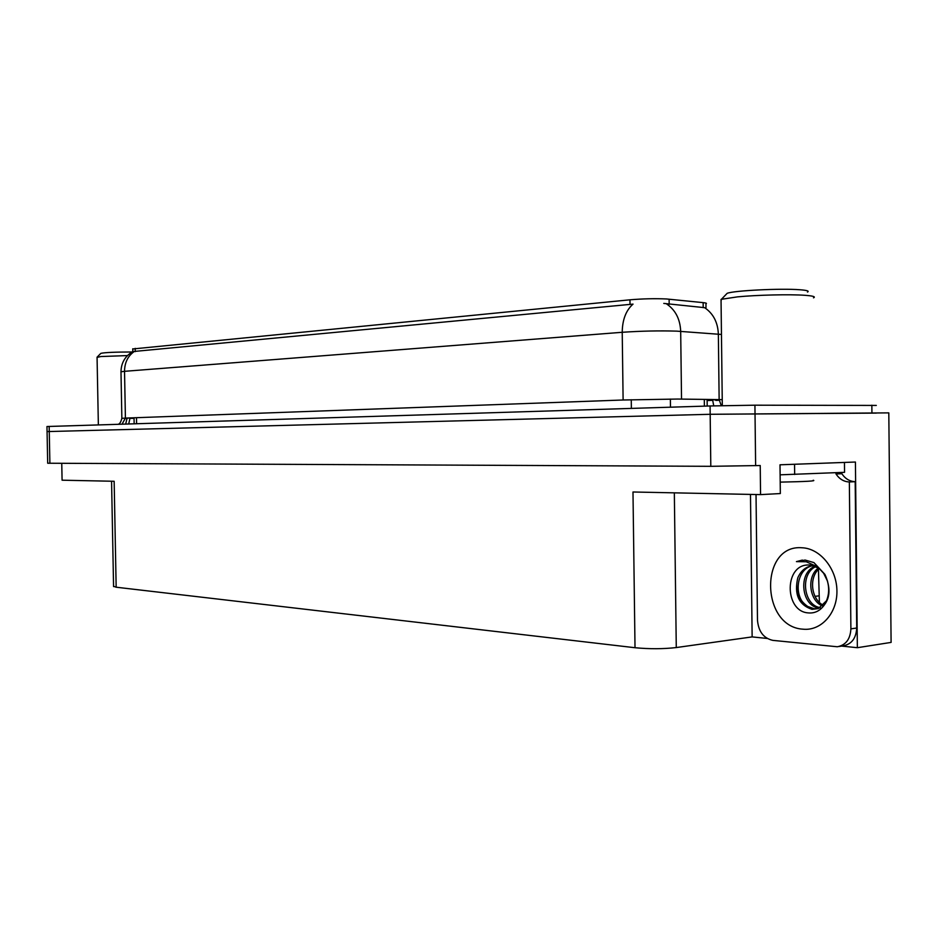 <?xml version="1.0" encoding="UTF-8"?>
<svg xmlns="http://www.w3.org/2000/svg" width="938" height="938" viewBox="0 0 938 938"><rect width="100%" height="100%" fill="white"/><g stroke="black" fill="none" stroke-linecap="round" stroke-linejoin="round"><path stroke-width="1.41" d="M132.75 348.971L629.961 299.808C642.682 298.73 654.853 298.448 666.461 298.964L703.137 302.622C706.185 302.951 707.123 303.361 705.951 303.842L705.997 307.629M819.402 602.419L818.44 569.378M47.686 463.196L47.064 431.586L710.183 414.291L888.802 412.872L891.1 642.401L857.355 647.701L855.421 462.035L780.006 464.802L780.334 493.552L760.554 494.619L632.986 491.993L635.014 647.724L116.16 587.211L113.568 586.297M116.16 587.211L114.155 481.276L62.084 480.197L61.756 463.337M47.686 463.231L710.805 466.315L760.226 465.529L760.554 494.619M767.167 638.45L752.135 636.902L676.275 647.56C663.189 649.037 649.436 649.096 635.014 647.724M752.135 636.902L750.482 494.42M857.355 647.701L841.679 646.094M721.463 334.456L676.755 331.137C659.402 330.61 641.229 330.997 622.222 332.286C622.375 319.776 625.974 310.372 633.033 304.111L132.75 351.586C125.094 356.135 121.166 362.877 120.99 371.8L120.99 371.999M134.064 351.656C127.814 356.123 124.637 362.678 124.531 371.319L622.222 332.286L623.113 399.998L677.599 399.049L719.141 399.6L718.356 334.139C717.863 322.402 713.29 313.585 704.637 307.676L663.776 303.408M46.97 426.556L47.064 431.586L710.183 414.291L876.385 413.083M46.97 426.52L710.078 405.966L754.926 405.193L876.303 405.427M827.574 581.279L823.646 573.27L817.69 566.927L806.27 561.768L796.432 561.616L805.144 560.056L813.926 562.601L824.877 574.337C830.013 585.242 829.919 595.337 824.572 604.635C820.269 610.861 814.688 613.616 807.864 612.866C783.957 611.084 783.945 562.425 810.198 565.075L819.425 568.393M813.34 565.614L813.117 565.626C806.152 566.435 801.052 570.456 797.839 577.702C793.97 594.305 798.695 604.858 812.015 609.348L818.264 608.633L814.008 608.68L807.712 606.464C792.786 598.421 795.893 567.678 813.445 565.637M818.264 608.633L826.671 600.601M815.626 566.024C797.159 572.25 801.627 607.285 819.484 607.953L819.742 607.976M818.663 567.725C805.941 576.8 809.635 601.281 822.649 605.971M819.437 568.405C808.181 577.831 811.628 599.886 823.4 605.256M816.4 566.306C799.317 573.411 803.632 605.878 820.41 607.601M841.843 472.447L841.855 473.725C845.255 478.79 849.699 481.44 855.186 481.675L856.711 628.026C856.136 638.309 851.61 644.254 843.133 645.86L838.771 646.54M855.186 481.675L849.347 481.968L850.895 628.859C850.32 639.188 845.795 645.156 837.317 646.763L772.853 640.373C763.614 638.286 758.49 631.555 757.482 620.206L756.028 494.525M849.347 481.968C843.86 481.722 839.416 479.072 836.004 473.983L835.993 472.705M843.743 462.457L790.359 464.416M780.123 474.827L844.552 472.33L844.446 462.457M841.855 473.725L836.004 473.983M802.377 560.092L796.432 561.616M807.477 292.07C809.517 291.073 807.02 290.299 799.985 289.76C781.12 288.201 733.598 290.581 727.149 293.324L726.047 294.473M813.504 297.838C815.896 296.748 813.07 295.904 805.003 295.306C790.066 294.192 757.107 294.966 737.503 296.865L721.416 299.292L721.064 300.934M780.205 482.12C805.848 481.616 816.846 480.995 813.176 480.268M127.439 355.584L100.858 356.534L97.071 357.413M132.047 351.985C115.046 352.02 104.634 352.489 100.847 353.356L100.683 353.52M669.111 299.175L669.181 304.346M670.365 399.06L670.471 407.186M814.981 596.345L818.722 595.888M755.629 465.694L754.926 405.193M710.805 466.315L710.078 405.966M49.89 463.278L49.163 426.427M676.275 647.56L674.34 492.837M135.189 348.361L135.248 351.633M136.491 417.68L136.596 423.718M629.961 299.808L630.019 304.533M631.251 399.74L631.368 408.393M703.137 302.622L703.195 307.641M704.309 399.389L704.391 406.142M122.022 424.175L125.411 418.09L623.113 399.998M127.134 418.454L125.399 418.442M121.858 418.348L125.411 418.09L124.531 371.319L120.99 371.8L121.858 418.278C120.932 422.053 119.665 424.058 118.059 424.293M666.555 303.912C675.466 309.986 680.167 319.131 680.683 331.36L681.527 399.072M871.848 405.204L871.93 412.954M721.287 405.662L719.141 399.6L722.237 399.67M719.176 400.256L715.87 400.42M134.052 418.36L129.995 418.348M127.134 418.266L129.995 417.914M712.622 399.506L715.87 400.104M712.634 400.327L707.123 400.561M713.724 405.849L712.622 399.787M128.729 423.964L129.995 418.055M803.022 629.187C760.437 626.83 759.463 543.993 802.119 547.78C820.152 548.437 836.825 568.733 836.931 590.999C837.294 613.288 821.043 631.145 803.022 629.187M797.839 577.702C794.767 589.943 798.062 599.534 807.712 606.464M794.662 474.476L794.545 464.298M856.711 628.026L850.895 628.859M113.568 586.602L111.563 481.217M132.75 348.784L132.797 351.574M134.04 417.773L134.146 423.8M707.111 399.424L707.193 406.048M127.122 418.02L125.68 424.058M813.527 565.661L817.69 566.927M824.877 574.337C830.435 586.801 830.329 596.896 824.572 604.635M722.307 405.638L721.041 299.421M727.149 293.324L721.416 299.292M98.361 424.902L97.06 357.155M100.847 353.356L97.13 357.12"/></g></svg>
